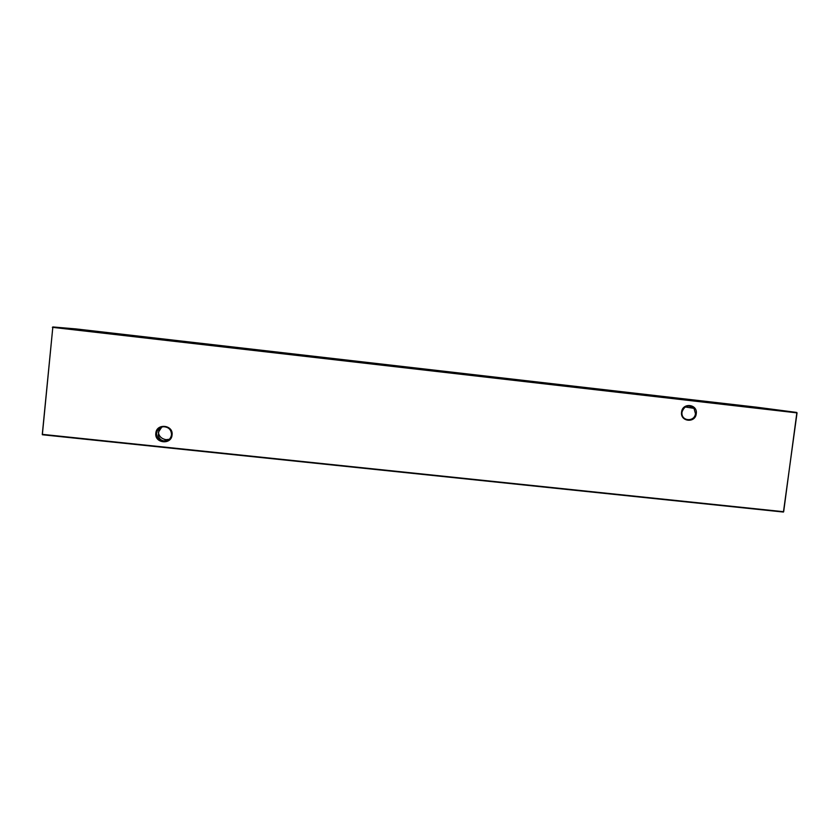 <?xml version="1.0" encoding="UTF-8"?>
<svg xmlns="http://www.w3.org/2000/svg" width="839" height="839" viewBox="0 0 839 839"><rect width="100%" height="100%" fill="white"/><g stroke="black" fill="none" stroke-linecap="round" stroke-linejoin="round"><path stroke-width="1.26" d="M155.834 433.228C156.494 422.971 173.526 424.796 172.068 434.938C171.418 445.163 154.397 443.38 155.834 433.228M171.502 434.822C171.355 429.725 168.681 427.02 163.469 426.705C159.557 427.261 157.26 429.432 156.568 433.239C156.757 438.451 159.504 441.146 164.822 441.335C168.629 440.706 170.852 438.535 171.502 434.822M681.583 412.064C682.474 402.29 697.859 404.052 696.255 413.721C695.363 423.475 679.989 421.744 681.583 412.064M695.458 413.627L694.01 408.352C688.546 404.293 684.53 405.541 681.971 412.096L681.918 413.407C682.034 421.598 694.765 421.786 695.458 413.627M669.165 397.204L655.553 395.641L669.165 397.204M183.301 341.851L167.202 339.994L183.301 341.851M168.545 439.93L164.014 440.884C161.119 440.527 159.221 438.787 158.309 435.682L158.949 429.505L161.004 427.303M161.801 427.009L158.361 432.284C159.001 436.332 161.539 438.797 165.965 439.678L169.289 439.311M691.378 407.943L691.472 407.188M685.935 407.093L685.998 406.569M690.015 407.723L690.109 407.041M687.361 407.314L687.435 406.726M693.108 408.205L693.203 407.492M797.05 412.882L783.437 512.052L42.349 434.749L52.847 326.948L796.725 412.442L756.61 407.188L76.003 328.919L52.847 326.948L42.286 434.35L783.668 511.717L796.84 412.861L52.364 327.325M690.14 407.744L690.235 407.051M687.487 407.334L687.561 406.747M686.061 407.114L686.124 406.59M691.504 407.953L691.598 407.209M693.234 408.226L693.318 407.597M694.01 408.352L685.159 406.967M164.822 441.335L165.566 440.874"/></g></svg>
